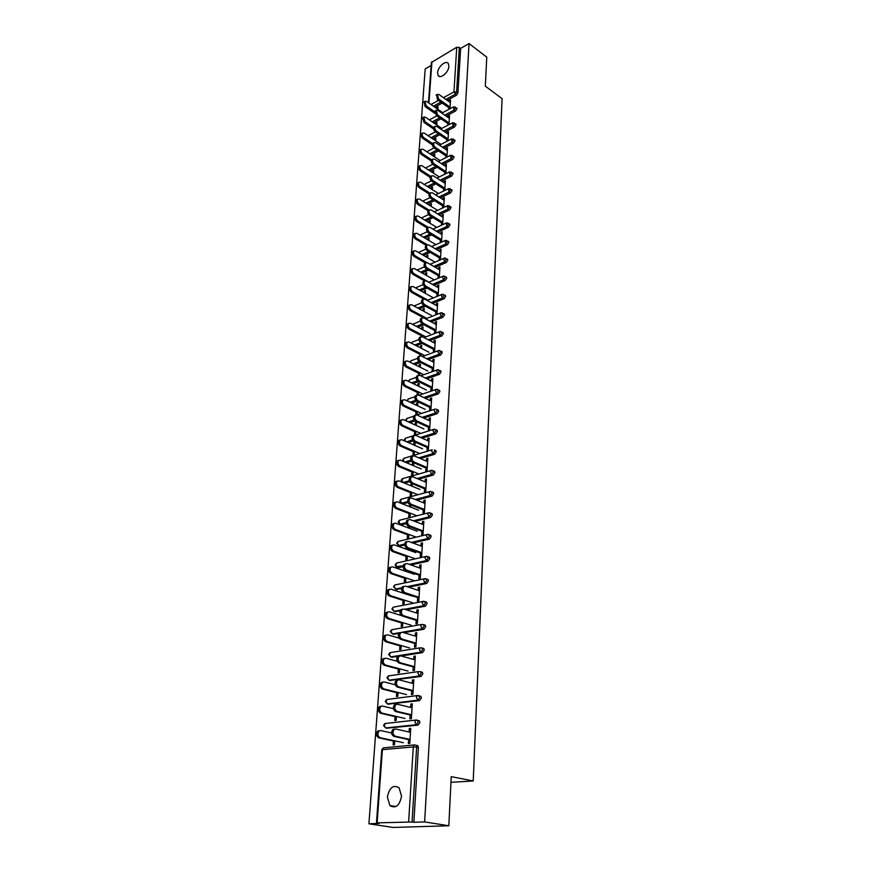 <?xml version="1.0" encoding="UTF-8"?>
<svg xmlns="http://www.w3.org/2000/svg" width="871" height="871" viewBox="0 0 871 871"><rect width="100%" height="100%" fill="white"/><g stroke="black" fill="none" stroke-linecap="round" stroke-linejoin="round"><path stroke-width="1.31" d="M437.601 72.739L438.157 75.461C440.345 79.424 448.75 72.271 448.881 66.294L448.325 63.616C446.115 59.642 437.754 66.795 437.601 72.739M387.388 796.987L389.87 805.533C395.63 808.854 399.517 805.751 401.553 796.236L399.103 787.798C393.333 784.433 389.435 787.493 387.388 796.987M428.467 102.745L431.374 62.483L456.742 47.263L459.322 47.415L460.639 48.417L469.044 43.55L486.758 57.159L485.332 86.185L502.088 98.652L473.225 780.971L451.232 776.638L448.815 825.762L393.104 827.45L368.912 823.792L378.994 823.454L376.468 822.975L381.748 749.877L382.391 749.67L377.121 822.855L376.468 822.975M431.156 65.467L425.2 68.918L368.912 823.792M450.96 782.332L473.225 780.971M416.207 745.304L417.84 745.663L418.385 747.514L416.632 747.144L412.059 821.995L377.121 822.855M418.385 747.514L413.867 822.278L424.634 821.919L448.815 825.762M412.059 821.995L413.867 822.278M469.044 43.55L424.634 821.919M410.709 728.787L409.316 728.472L410.742 728.33L409.784 743.42L408.357 743.551L408.641 739.141M394.77 740.862L394.509 744.814L393.104 744.945L393.376 740.992M409.316 728.472L409.087 731.988M456.48 107.841L456.981 108.766L455.522 111.031L446.094 116.083M441.02 118.804L433.606 122.789M460.639 48.417L457.939 93.023L456.48 95.277L447.193 100.35M442.239 103.061L434.771 107.155M448.946 124.662L449.512 115.767L448.336 116.398L448.26 117.607M447.966 122.19L447.77 125.282M436.774 124.967L436.948 122.495L435.794 123.116L435.718 124.237M454.499 139.893L455.043 140.884L453.562 143.16L443.84 148.157M438.494 150.912L431.199 154.657M446.899 157.128L447.487 147.841L446.29 148.451L446.213 149.758M445.908 154.461L445.702 157.727M434.596 156.911L434.771 154.363L433.606 154.973L433.518 156.192M452.452 172.796L453.051 173.841L451.548 176.138L441.499 181.081M435.848 183.857L428.717 187.363M444.787 190.444L445.397 180.765L444.199 181.353L444.112 182.768M443.796 187.592L443.579 191.032M432.364 189.682L432.539 187.069L431.363 187.646L431.265 188.985M450.351 206.579L451.004 207.679L449.49 209.998L439.082 214.876M433.094 217.674L426.148 220.929M442.62 224.664L443.263 214.56L442.043 215.126L441.945 216.65M441.63 221.615L441.401 225.23M430.067 223.314L430.252 220.635L429.055 221.19L428.957 222.638M448.195 241.278L448.903 242.443L447.367 244.773L436.556 249.574M430.187 252.405L423.48 255.388M440.399 259.819L441.064 249.269L439.833 249.814L439.724 251.458M439.398 256.553L439.158 260.353M427.715 257.86L427.901 255.105L426.692 255.639L426.583 257.195M445.974 276.934L446.747 278.165L445.19 280.516L433.932 285.231M427.128 288.083L420.693 290.783M438.113 295.944L438.81 284.937L437.558 285.459L437.449 287.223M437.111 292.46L436.861 296.456M425.298 293.342L425.484 290.5L424.264 291.012L424.144 292.7M424.896 299.199L424.939 298.535M443.677 313.582L444.526 314.877L442.947 317.251L431.189 321.878M423.894 324.752L417.786 327.148M434.76 329.358L434.498 333.441L435.772 332.951L436.491 321.584L435.228 322.085L435.108 323.979M422.805 329.793L423.012 326.875L421.771 327.365L421.64 329.184M421.205 335.618L421.129 336.674M422.337 336.707L422.446 335.139M441.314 351.263L442.25 352.624L440.65 355.02L428.314 359.549M420.443 362.445L414.748 364.535M432.343 367.312L432.081 371.427L433.366 370.959L434.106 359.277L432.822 359.745L432.691 361.77M420.258 367.268L420.453 364.274L419.201 364.731L419.071 366.68M418.624 373.213L418.483 375.292M419.702 375.292L419.876 372.766M438.886 390.023L439.899 391.471L438.276 393.877L425.288 398.297M416.73 401.204L411.548 402.968M429.849 406.343L429.588 410.491L430.884 410.067L431.646 398.036L430.35 398.483L430.22 400.649M417.242 411.46L417.024 414.64L416.262 414.89M417.623 405.81L417.83 402.718L416.567 403.153L416.425 405.244M415.968 411.885L415.75 415.042M436.382 429.915L437.482 431.439L435.838 433.867L422.065 438.157M413.104 440.955L408.172 442.501M427.291 446.518L427.03 450.699L428.336 450.307L429.12 437.928L427.813 438.331L427.661 440.65M414.52 451.265L414.302 454.542L413.006 454.934L413.235 451.657M414.923 445.451L415.14 442.272L413.856 442.675L413.703 444.918M409.642 481.739L404.536 483.165M403.73 482.839L402.979 482.512M433.791 470.982L434.999 472.583L433.323 475.033L418.635 479.192M424.656 487.88L424.384 492.093L425.723 491.734L426.529 478.985L425.2 479.366L425.037 481.837M411.733 492.235L411.504 495.61L410.197 495.958L410.426 492.594M411.21 483.296L410.894 485.746M412.135 486.258L412.31 483.743M406.289 523.623L401.792 524.756L400.083 524.179M431.123 513.28L432.441 514.968L430.742 517.439L414.934 521.435M421.934 530.483L421.673 534.729L423.023 534.402L423.85 521.283L422.5 521.62L422.337 524.255M408.847 534.424L408.619 537.886L407.29 538.213L407.53 534.75M408.129 526.117L408.009 527.793M409.272 528.262L409.381 526.596M398.744 567.642L397.1 567.086L398.744 567.642L403.077 566.683M428.369 556.863L429.425 557.244L429.795 558.649L428.075 561.131L410.872 564.952M419.136 574.381L418.864 578.671L420.236 578.377L421.096 564.843L419.724 565.148L419.55 567.968M405.886 577.887L405.646 581.447L404.307 581.73L404.547 578.17M405.091 570.32L405.037 571.093M406.322 571.539L406.376 570.766M400.083 610.963L394.694 611.529M425.581 601.817L426.659 602.166L427.073 603.679L425.331 606.183L406.343 609.776M416.251 619.64L415.979 623.952L417.361 623.712L418.243 609.754L416.871 610.016L416.676 613.021M402.838 622.667L402.587 626.336L401.226 626.587L401.477 622.917M397.644 656.527L391.558 657.115M422.566 648.144L423.818 648.503L424.264 650.114L422.5 652.64L401.117 655.983M413.279 666.315L413.006 670.67L414.411 670.463L415.315 656.07L413.921 656.288L413.714 659.489M399.68 668.841L399.43 672.63L398.058 672.826L398.308 669.048M419.474 695.951L420.878 696.31L421.368 698.041L419.572 700.578L388.346 704.127M410.208 714.481L409.925 718.869L411.352 718.717L412.288 703.866L410.872 704.029L410.655 707.437M396.436 716.474L396.174 720.371L394.781 720.524L395.042 716.626M417.862 720.437L419.376 720.785L419.887 722.582L418.08 725.129L386.702 728.189M398.069 692.478L397.807 696.31L396.425 696.484L396.697 692.652M411.754 690.202L411.482 694.579L412.887 694.405L413.812 679.783L412.408 679.979L412.201 683.278M421.041 671.857L422.359 672.216L422.827 673.882L421.052 676.419L389.968 680.447M401.27 645.574L401.019 649.309L399.647 649.526L399.909 645.803M414.781 642.798L414.498 647.131L415.903 646.903L416.795 632.738L415.402 632.977L415.206 636.08M398.744 633.587L393.137 634.153M424.057 624.79L425.255 625.16L425.679 626.717L423.927 629.232L403.828 632.705M404.373 600.108L404.122 603.723L402.783 603.984L403.023 600.369M417.71 596.831L417.438 601.142L418.809 600.87L419.68 587.13L418.309 587.413L418.124 590.32M401.542 588.665L396.229 589.242M426.964 579.161L428.053 579.531L428.445 580.99L426.714 583.483L408.684 587.196M407.378 555.992L407.138 559.509L405.81 559.813L406.049 556.297M406.615 548.055L406.539 549.285M407.813 549.743L407.889 548.512M420.551 552.268L420.279 556.536L421.64 556.221L422.479 542.894L421.129 543.221L420.954 545.954M404.667 544.996L400.279 546.041L398.602 545.475M429.762 534.903L430.764 535.284L431.123 536.645L429.425 539.116L412.952 543.036M410.306 513.182L410.067 516.59L408.76 516.928L408.989 513.52M409.61 504.516L409.468 506.617M410.72 507.107L410.862 505.017M423.306 509.023L423.034 513.259L424.373 512.91L425.2 499.976L423.861 500.335L423.698 502.894M407.955 502.534L403.273 503.786L401.542 503.198M432.473 491.973L433.725 493.617L432.049 496.078L416.828 500.161M413.137 471.603L412.908 474.924L411.613 475.294L411.841 471.984M413.311 462.61L412.462 462.86L412.31 465.19M413.54 465.713L413.736 462.795M425.984 467.052L425.712 471.244L427.04 470.863L427.835 458.309L426.518 458.701L426.365 461.097M435.097 450.296L436.251 451.864L434.596 454.303L420.388 458.527M411.362 461.216L406.398 462.686M415.892 431.221L415.674 434.455L414.389 434.858L414.607 431.624M416.284 425.494L416.49 422.359L415.217 422.773L415.075 424.939M428.586 426.289L428.314 430.448L429.621 430.034L430.394 417.84L429.098 418.265L428.946 420.508M437.645 409.827L438.701 411.308L437.068 413.725L423.698 418.08M414.89 420.954L409.882 422.587M418.951 386.408L419.158 383.36L417.895 383.806L417.753 385.831M417.307 392.407L417.122 395.031M418.363 394.999L418.57 391.972M431.101 386.691L430.84 390.818L432.136 390.371L432.887 378.526L431.602 378.972L431.461 381.073M440.116 370.502L441.085 371.906L439.474 374.312L426.823 378.787M418.624 381.683L413.17 383.61M421.542 348.4L421.738 345.449L420.497 345.918L420.366 347.801M419.92 354.29L419.811 355.847M421.031 355.869L421.172 353.822M433.562 348.204L433.301 352.298L434.575 351.83L435.304 340.3L434.03 340.779L433.91 342.739M442.512 332.287L443.393 333.615L441.804 335.999L429.773 340.583M422.195 343.468L416.294 345.711M424.057 311.437L424.253 308.563L423.023 309.063L422.903 310.816M422.468 317.207L422.424 317.763M431.33 315.378L411.722 304.763L409.98 304.883C408.978 306.712 409.424 308.443 411.33 310.065L410.099 310.566L423.611 317.817L423.698 316.706M436.948 314.344L437.656 303.141L436.404 303.641L436.284 305.471M435.946 310.784L435.685 314.845M444.831 295.127L445.647 296.39L444.079 298.753L432.582 303.424M425.538 306.287L419.256 308.846M426.507 275.476L426.703 272.688L425.484 273.211L425.375 274.833M439.267 277.751L439.942 266.983L438.701 267.517L438.592 269.215M438.265 274.387L438.015 278.285M447.084 258.981L447.836 260.179L446.29 262.519L435.26 267.288M428.684 270.119L422.097 272.971M428.902 240.472L429.087 237.75L427.879 238.306L427.781 239.808M441.521 242.127L442.174 231.806L440.944 232.361L440.846 233.94M440.519 238.97L440.291 242.671M449.284 223.814L449.969 224.947L448.434 227.266L437.83 232.111M431.657 234.92L424.819 238.044M431.221 206.383L431.406 203.749L430.22 204.315L430.122 205.698M443.709 207.44L444.341 197.554L443.132 198.131L443.034 199.601M442.718 204.489L442.501 208.017M451.407 189.573L452.038 190.651L450.525 192.948L440.301 197.859M434.487 200.657L427.443 204.032M433.486 173.187L433.66 170.618L432.484 171.206L432.397 172.48M445.854 173.677L446.453 164.194L445.255 164.793L445.168 166.154M444.863 170.923L444.646 174.276M453.475 156.236L454.052 157.248L452.561 159.535L442.675 164.51M437.188 167.276L429.969 170.901M435.696 140.83L435.87 138.326L434.705 138.935L434.618 140.111M447.934 140.786L448.511 131.706L447.324 132.327L447.248 133.579M446.943 138.228L446.747 141.407M455.489 123.758L456.023 124.716L454.553 126.992L444.972 132.022M439.768 134.755L432.408 138.62M437.841 109.3L438.015 106.861L436.861 107.492L436.785 108.559M436.306 115.538L436.273 116.137M449.959 108.744L450.514 100.034L449.338 100.677L449.262 101.831M448.979 106.36L448.783 109.376M410.872 704.029L412.255 704.367M412.408 679.979L413.779 680.338M413.921 656.288L415.282 656.669M415.402 632.977L416.752 633.38M416.871 610.016L418.2 610.44M418.309 587.413L419.637 587.849M419.724 565.148L421.041 565.606M421.129 543.221L422.424 543.7M422.5 521.62L423.796 522.11M423.861 500.335L425.146 500.847M425.2 479.366L426.463 479.888M411.058 483.34L412.299 483.851M426.518 458.701L427.77 459.246M412.462 462.86L413.692 463.383M427.813 438.331L429.065 438.897M413.856 442.675L415.075 443.208M429.098 418.265L430.328 418.842M415.217 422.773L416.425 423.317M430.35 398.483L431.581 399.07M416.567 403.153L417.764 403.709M431.602 378.972L432.822 379.571M417.895 383.806L419.082 384.383M432.822 359.745L434.03 360.354M419.201 364.731L420.388 365.319M434.03 340.779L435.228 341.41M420.497 345.918L421.662 346.516M435.228 322.085L436.415 322.727M421.771 327.365L422.936 327.986M436.404 303.641L437.58 304.295M423.023 309.063L424.177 309.695M437.558 285.459L438.734 286.124M424.264 291.012L425.407 291.654M438.701 267.517L439.866 268.192M425.484 273.211L426.627 273.853M439.833 249.814L440.987 250.51M426.692 255.639L427.824 256.303M440.944 232.361L442.087 233.058M427.879 238.306L429 238.97M442.043 215.126L443.176 215.834M429.055 221.19L430.165 221.876M443.132 198.131L444.254 198.849M430.22 204.315L431.319 205.001M444.199 181.353L445.321 182.083M431.363 187.646L432.452 188.343M445.255 164.793L446.366 165.534M432.484 171.206L433.573 171.914M446.29 148.451L447.4 149.202M433.606 154.973L434.683 155.68M447.324 132.327L448.423 133.078M434.705 138.935L435.772 139.665M448.336 116.398L449.425 117.16M435.794 123.116L436.85 123.845M449.338 100.677L450.416 101.45M436.861 107.492L437.917 108.233M410.491 732.304L395.761 729.005L394.215 729.386C392.364 732.206 392.712 734.482 395.26 736.224L393.834 736.365C391.286 734.623 390.937 732.348 392.777 729.528L394.323 729.147M408.608 739.588L393.834 736.365M410.045 739.446L395.26 736.224M391.569 732.968L380.627 730.562L379.081 730.943C377.219 733.73 377.568 735.984 380.104 737.704L378.711 737.835C376.163 736.126 375.826 733.872 377.687 731.085L379.233 730.704M380.104 737.704L403.393 742.713M378.711 737.835L394.748 741.286M412.048 707.775L397.448 704.236L395.88 704.606C394.095 707.361 394.454 709.615 396.958 711.335L395.532 711.509C393.028 709.778 392.669 707.535 394.454 704.781L396.022 704.41M410.176 714.971L395.532 711.509M411.602 714.808L396.958 711.335M413.573 683.637L399.103 679.859L397.514 680.229C395.793 682.918 396.163 685.129 398.624 686.86L397.22 687.045C394.748 685.325 394.378 683.114 396.109 680.425L397.699 680.055M411.722 690.747L397.22 687.045M413.137 690.561L398.624 686.86M415.075 659.87L400.736 655.874L399.136 656.233C397.459 658.868 397.84 661.035 400.268 662.755L398.864 662.973C396.436 661.252 396.065 659.086 397.731 656.451L399.321 656.092M413.246 666.892L398.864 662.973M414.65 666.685L400.268 662.755M416.556 636.472L402.348 632.27L400.725 632.607C399.103 635.188 399.495 637.332 401.89 639.042L400.497 639.27C398.101 637.561 397.72 635.427 399.332 632.858L400.889 632.488M414.738 643.419L400.497 639.27M416.131 643.19L401.89 639.042M418.015 613.445L403.926 609.025L402.293 609.362C400.725 611.878 401.117 613.99 403.48 615.688L402.097 615.949C399.735 614.24 399.343 612.139 400.91 609.624L402.435 609.254M416.207 620.304L402.097 615.949M417.601 620.054L403.48 615.688M393.376 708.667L382.413 706.054L380.845 706.425C379.048 709.157 379.408 711.378 381.901 713.088L380.518 713.251C378.014 711.542 377.666 709.321 379.462 706.599L381.03 706.229M381.901 713.088L404.971 718.466M380.518 713.251L396.403 716.942M395.205 684.769L384.176 681.939L382.587 682.298C380.845 684.965 381.215 687.154 383.675 688.852L382.293 689.037C379.832 687.339 379.473 685.161 381.215 682.494L382.805 682.135M383.675 688.852L406.539 694.601M382.293 689.037L398.036 692.989M397.1 661.263L385.907 658.193L384.307 658.552C382.619 661.154 382.99 663.31 385.418 665.009L384.046 665.215C381.618 663.517 381.248 661.372 382.935 658.77L384.514 658.4M385.418 665.009L408.074 671.095M384.046 665.215L399.647 669.407M399.081 638.16L387.617 634.828L385.995 635.166C384.361 637.724 384.742 639.837 387.127 641.535L385.766 641.764C383.382 640.076 383 637.953 384.634 635.405L386.169 635.035M387.127 641.535L409.588 647.959M385.766 641.764L401.226 646.184M401.313 615.514L389.293 611.812L387.66 612.15C386.082 614.643 386.463 616.733 388.814 618.41L387.464 618.671C385.113 616.984 384.721 614.893 386.31 612.4L387.813 612.03M388.814 618.41L411.079 625.171M387.464 618.671L402.794 623.309M419.452 590.767L405.494 586.139L403.839 586.466C402.326 588.927 402.729 591.006 405.048 592.705L403.665 592.988C401.346 591.289 400.943 589.21 402.467 586.749L403.948 586.379M417.666 597.539L403.665 592.988M419.038 597.266L405.048 592.705M412.963 596.308L390.948 589.155L389.293 589.471C387.769 591.91 388.161 593.978 390.48 595.655L389.13 595.927C386.822 594.251 386.43 592.193 387.954 589.754L389.424 589.384M390.48 595.655L412.538 602.721M389.13 595.927L404.329 600.783M420.867 568.425L407.029 563.613L405.363 563.918C403.894 566.324 404.296 568.371 406.583 570.07L405.222 570.374C402.935 568.676 402.533 566.629 404.002 564.223L405.451 563.853M419.093 575.121L405.222 570.374M420.453 574.838L406.583 570.07M414.4 574.294L392.581 566.836L390.916 567.152C389.435 569.536 389.838 571.561 392.113 573.238L390.774 573.532C388.499 571.855 388.096 569.83 389.577 567.446L391.014 567.075M392.113 573.238L413.986 580.619M390.774 573.532L405.842 578.605M422.261 546.422L408.543 541.424L406.866 541.718C405.44 544.07 405.853 546.095 408.107 547.783L406.746 548.109C404.492 546.411 404.079 544.397 405.505 542.045L406.92 541.664M420.497 553.052L406.746 548.109M421.858 552.737L408.107 547.783M415.815 552.606L394.182 544.854L392.505 545.159C391.068 547.489 391.482 549.492 393.725 551.158L392.396 551.474C390.154 549.808 389.74 547.805 391.177 545.475L392.581 545.094M393.725 551.158L415.336 558.801M392.396 551.474L407.334 556.743M423.633 524.756L410.023 519.562L408.347 519.845C406.964 522.154 407.378 524.146 409.599 525.834L408.249 526.171C406.038 524.484 405.614 522.491 406.997 520.194L408.379 519.824M421.891 531.299L408.249 526.171M423.23 530.972L409.599 525.834M417.22 531.245L395.772 523.199L394.084 523.493C392.69 525.779 393.104 527.75 395.314 529.416L393.997 529.742C391.776 528.087 391.373 526.106 392.756 523.83L394.128 523.449M395.314 529.416L416.131 537.124M393.997 529.742L408.804 535.219M424.983 503.405L411.493 498.038L409.805 498.31C408.466 500.564 408.891 502.534 411.068 504.211L409.729 504.57C407.552 502.894 407.127 500.923 408.466 498.669L409.816 498.299L408.466 498.669M423.252 509.873L409.729 504.57M424.591 509.524L411.068 504.211M396.882 507.989L395.565 508.337C393.387 506.682 392.963 504.734 394.313 502.502L395.652 502.121C394.28 504.385 394.694 506.334 396.882 507.989L416.98 515.763M418.592 510.188L397.328 501.87L394.313 502.502M395.565 508.337L410.241 513.999M426.311 482.371L412.941 476.829L411.243 477.09C409.936 479.29 410.372 481.238 412.527 482.915L411.188 483.285C409.043 481.609 408.608 479.671 409.903 477.471L411.232 477.101L409.903 477.471M424.602 488.773L411.188 483.285M425.93 488.402L412.527 482.915M398.417 486.889L397.111 487.248C394.966 485.593 394.541 483.677 395.848 481.489L397.154 481.108C395.848 483.307 396.272 485.234 398.417 486.889L417.884 494.717M419.953 489.437L398.864 480.857L395.848 481.489M397.111 487.248L411.667 493.095M427.628 461.641L414.367 455.936L412.658 456.175C411.395 458.342 411.831 460.258 413.954 461.935L412.636 462.327C410.502 460.65 410.078 458.734 411.33 456.578L412.625 456.208L411.33 456.578M425.919 467.967L412.636 462.327M427.247 467.585L413.954 461.935M421.281 468.979L400.377 460.149L398.657 460.389C397.394 462.534 397.818 464.439 399.941 466.083L398.646 466.475C396.523 464.82 396.098 462.926 397.361 460.781L398.646 460.411M399.941 466.083L418.809 473.976M398.646 466.475L413.072 472.496M428.913 441.216L415.761 435.348L414.052 435.576C412.832 437.688 413.268 439.583 415.358 441.259L414.052 441.662C411.95 439.997 411.515 438.102 412.734 435.99L413.997 435.62M427.226 447.476L414.052 441.662M428.543 447.073L415.358 441.259M422.598 448.815L401.858 439.735L400.148 439.964C398.907 442.065 399.343 443.949 401.433 445.593L400.148 445.996C398.058 444.352 397.622 442.468 398.853 440.378L400.105 439.997M401.433 445.593L419.768 453.541M400.148 445.996L414.465 452.191M437.068 413.725L435.522 413.006L434.194 410.404L434.651 409.283L415.423 415.271C414.248 417.351 414.683 419.212 416.752 420.889L415.445 421.314C413.377 419.648 412.941 417.775 414.128 415.707L415.358 415.336M428.521 427.269L415.445 421.314M417.144 415.064L430.187 421.074M437.1 430.187L436.513 429.915M429.828 426.855L416.752 420.889M423.905 428.946L403.327 419.615L401.607 419.833C400.41 421.891 400.845 423.752 402.914 425.396L401.629 425.81C399.56 424.166 399.136 422.315 400.333 420.258L401.553 419.887M402.914 425.396L420.747 433.399M401.629 425.81L415.826 432.168M431.45 401.237L418.516 395.064L416.784 395.26C415.641 397.296 416.077 399.136 418.124 400.802L416.817 401.248C414.781 399.582 414.335 397.742 415.489 395.706L416.697 395.347M429.784 407.356L416.817 401.248M431.091 406.931L418.124 400.802M425.179 409.348L404.775 399.789L403.055 399.996C401.89 402.01 402.326 403.839 404.362 405.483L403.088 405.919C401.052 404.275 400.616 402.446 401.781 400.431L402.979 400.061M404.362 405.483L421.738 413.551M403.088 405.919L417.176 412.44M432.68 381.672L419.855 375.357L418.124 375.543C417.013 377.524 417.459 379.353 419.474 381.019L418.178 381.476C416.164 379.81 415.717 377.992 416.839 376L418.026 375.641M431.036 387.737L418.178 381.476M432.332 387.29L419.474 381.019M426.442 390.034L406.202 380.246L404.471 380.431C403.349 382.413 403.785 384.22 405.799 385.853L404.536 386.299C402.522 384.666 402.086 382.859 403.208 380.888L404.384 380.518M405.799 385.853L422.751 393.975M404.536 386.299L418.494 392.984M433.91 362.38L421.183 355.934L419.452 356.097C418.363 358.046 418.809 359.854 420.802 361.509L419.517 361.977C417.536 360.322 417.078 358.525 418.167 356.577L419.332 356.217M432.277 368.379L419.517 361.977M433.551 367.921L420.802 361.509M427.694 370.981L407.617 360.975L405.875 361.149C404.786 363.087 405.222 364.873 407.214 366.506L405.951 366.974C403.97 365.341 403.523 363.555 404.623 361.617L405.766 361.258M407.214 366.506L423.763 374.682M405.951 366.974L419.811 373.801M435.108 343.37L422.479 336.783L420.747 336.925C419.702 338.841 420.149 340.626 422.108 342.281L420.835 342.76C418.875 341.116 418.428 339.331 419.474 337.415L420.617 337.066M433.486 349.304L420.835 342.76M434.76 348.825L422.108 342.281M428.924 352.189L409 341.976L407.258 342.129C406.202 344.034 406.648 345.798 408.597 347.431L407.356 347.91C405.396 346.277 404.95 344.513 406.017 342.608L407.138 342.259M408.597 347.431L424.787 355.662M407.356 347.91L421.096 354.878M436.295 324.611L423.774 317.893L422.032 318.024C421.009 319.907 421.466 321.671 423.404 323.315L422.13 323.816C420.203 322.172 419.746 320.408 420.769 318.536L421.891 318.187M434.683 330.49L422.13 323.816M435.957 330L423.404 323.315M430.132 333.658L410.372 323.239L408.63 323.381C407.595 325.242 408.042 326.995 409.98 328.617L408.739 329.107C406.801 327.485 406.354 325.732 407.388 323.87L408.499 323.522M409.98 328.617L425.81 336.892M408.739 329.107L422.37 336.228M437.471 306.124L425.037 299.276L423.306 299.384C422.304 301.224 422.762 302.977 424.678 304.621L423.415 305.133C421.51 303.489 421.052 301.747 422.043 299.907L423.143 299.57M435.87 311.927L423.415 305.133M437.133 311.426L424.678 304.621M410.099 310.566C408.194 308.944 407.737 307.223 408.749 305.394L409.827 305.046M411.33 310.065L426.834 318.394M438.625 287.876L426.289 280.908L424.558 281.006C423.589 282.814 424.046 284.545 425.93 286.189L424.678 286.711C422.794 285.067 422.337 283.347 423.306 281.54L424.384 281.202M437.035 293.636L424.678 286.711M438.287 293.113L425.93 286.189M432.506 297.349L413.05 286.537L411.308 286.646C410.328 288.443 410.785 290.152 412.669 291.763L411.439 292.286C409.555 290.664 409.109 288.954 410.078 287.158L411.145 286.82M412.669 291.763L427.857 300.147M411.439 292.286L423.807 299.091M439.757 269.89L427.519 262.802L425.788 262.879C424.852 264.653 425.309 266.363 427.171 267.996L425.93 268.54C424.068 266.907 423.611 265.198 424.547 263.423L425.331 263.086M438.189 275.584L425.93 268.54M439.43 275.051L427.171 267.996M433.671 279.547L414.356 268.562L412.625 268.649C411.667 270.413 412.125 272.1 413.986 273.723L412.767 274.245C410.905 272.634 410.448 270.946 411.406 269.183L412.19 268.834M413.986 273.723L428.88 282.15M412.767 274.245L424.623 280.941M440.878 252.144L428.739 244.936L427.008 245.001C426.093 246.743 426.55 248.431 428.39 250.064L427.16 250.619C425.32 248.986 424.852 247.299 425.777 245.557L426.518 245.219M439.322 257.772L427.16 250.619M440.563 257.239L428.39 250.064M434.814 261.997L415.652 250.826L413.921 250.902C412.996 252.634 413.453 254.299 415.282 255.922L414.073 256.455C412.233 254.844 411.776 253.178 412.702 251.447L413.453 251.109M415.282 255.922L426.725 262.541M414.073 256.455L425.44 263.031M441.989 234.637L429.936 227.32L428.205 227.364C427.323 229.073 427.781 230.75 429.599 232.383L428.369 232.938C426.55 231.316 426.093 229.639 426.986 227.93L427.694 227.603M440.443 240.211L428.369 232.938M441.673 239.656L429.599 232.383M435.892 244.642L416.937 233.33L415.195 233.384C414.291 235.094 414.748 236.749 416.567 238.36L415.358 238.904C413.551 237.304 413.094 235.649 413.986 233.951L414.705 233.613M416.567 238.36L427.367 244.762M415.358 238.904L426.235 245.35M443.089 217.358L431.123 209.933L429.392 209.965C428.532 211.642 428.989 213.297 430.786 214.93L429.566 215.507C427.77 213.874 427.313 212.219 428.173 210.542L428.848 210.227M441.553 222.878L429.566 215.507M442.773 222.323L430.786 214.93M436.73 227.375L418.189 216.073L416.458 216.106C415.587 217.783 416.044 219.416 417.83 221.027L416.632 221.593C414.836 219.982 414.378 218.349 415.26 216.683L415.935 216.356M417.83 221.027L428.238 227.331M416.632 221.593L427.051 227.897M444.166 200.308L432.299 192.785L430.568 192.796C429.719 194.451 430.187 196.084 431.962 197.706L430.742 198.294C428.968 196.672 428.51 195.039 429.349 193.384L430.002 193.068M442.642 205.785L430.742 198.294M443.851 205.208L431.962 197.706M437.569 210.347L419.441 199.045L417.699 199.056C416.85 200.7 417.307 202.322 419.082 203.934L417.884 204.511C416.12 202.899 415.663 201.277 416.512 199.644L417.165 199.328M419.082 203.934L429.065 210.118M417.884 204.511L427.999 210.76M445.233 183.487L433.453 175.866L431.722 175.855C430.905 177.477 431.363 179.099 433.116 180.722L431.907 181.32C430.154 179.698 429.697 178.076 430.514 176.465L431.134 176.149M443.72 188.909L431.907 181.32M444.918 188.321L433.116 180.722M438.418 193.525L420.66 182.235L418.929 182.235C418.102 183.846 418.559 185.458 420.312 187.058L419.125 187.646C417.372 186.046 416.915 184.434 417.753 182.823L418.363 182.518M420.312 187.058L429.893 193.122M419.125 187.646L429.033 193.906M446.279 166.884L434.585 159.164L432.865 159.143C432.06 160.732 432.528 162.344 434.259 163.955L433.061 164.565C431.33 162.953 430.862 161.342 431.668 159.752L432.245 159.458M444.776 172.251L433.061 164.565M445.974 171.652L434.259 163.955M439.267 176.933L421.88 165.642L420.149 165.632C419.343 167.221 419.8 168.811 421.531 170.411L420.345 170.999C418.624 169.41 418.156 167.82 418.973 166.23L419.561 165.936M421.531 170.411L430.731 176.356M420.345 170.999L430.111 177.303M447.313 150.498L435.707 142.681L433.987 142.648C433.214 144.205 433.671 145.795 435.391 147.417L434.194 148.037C432.484 146.415 432.016 144.826 432.8 143.269L433.355 142.975M445.821 155.811L434.194 148.037M447.019 155.212L435.391 147.417M440.116 160.558L423.066 149.268L421.346 149.246C420.562 150.803 421.02 152.381 422.729 153.971L421.553 154.581C419.844 152.991 419.387 151.412 420.17 149.856L420.737 149.562M422.729 153.971L431.602 159.818M421.553 154.581L431.232 160.939M448.336 134.33L436.817 126.426L435.097 126.36C434.346 127.895 434.803 129.474 436.502 131.086L435.315 131.717C433.616 130.106 433.159 128.527 433.91 126.992L434.444 126.709M446.856 139.589L435.315 131.717M448.042 138.968L436.502 131.086M440.966 144.39L424.253 133.111L422.533 133.067C421.76 134.602 422.217 136.159 423.916 137.749L422.751 138.369C421.052 136.78 420.595 135.212 421.368 133.688L421.902 133.405M423.916 137.749L432.582 143.573M422.751 138.369L432.386 144.836M449.349 118.358L437.906 110.367L436.197 110.29L437.601 114.972L436.415 115.614L435.021 110.933L435.533 110.661M447.879 123.573L436.415 115.614M449.055 122.953L437.601 114.972M441.815 128.44L425.418 117.16L423.698 117.095L425.081 121.744L423.927 122.365L422.544 117.727L423.056 117.443M425.081 121.744L433.595 127.569M423.927 122.365L433.584 128.962M450.351 102.604L438.995 94.514L437.286 94.427L438.679 99.065L437.503 99.719L436.6 94.808M448.892 107.764L437.503 99.719M450.057 107.122L438.679 99.065M442.664 112.675L426.561 101.406L424.852 101.33L426.235 105.935L425.081 106.567L424.188 101.7M426.235 105.935L434.651 111.793M425.081 106.567L434.825 113.339M408.651 821.788L413.3 746.937L382.391 749.67L383.632 747.851M417.84 745.663L416.088 745.282L416.632 747.144L413.3 746.937L414.117 745.119L415.097 744.868L383.218 747.895L381.748 749.855M431.929 61.678L428.946 103.072M431.014 104.52L438.494 100.415M443.437 97.683L453.976 91.891L456.742 47.263M459.322 47.415L456.6 92.054L457.939 93.023M456.48 95.277L453.976 91.891L456.6 92.054L455.141 94.308L445.854 99.403M418.08 725.129L416.338 724.726L385.624 727.938L387.355 728.33M383.512 725.478L385.624 727.938L384.155 725.249L385.418 723.474M419.376 720.785L415.63 720.219L414.857 721.972L416.338 724.726L418.156 722.179L417.634 720.382L416.632 719.979L384.949 723.529L383.512 725.456M419.572 700.578L417.851 700.153L387.345 703.888L389.065 704.301M421.052 676.419L419.343 675.961L389.032 680.197L390.741 680.643M422.5 652.64L420.802 652.161L390.698 656.876L392.386 657.344M423.927 629.232L422.25 628.72L402.13 632.215M399.637 632.651L392.342 633.914L394.019 634.404M425.331 606.183L423.665 605.65L404.677 609.265M400.518 610.048L393.953 611.3L395.619 611.812M426.659 602.166L422.881 601.458L422.239 602.939L423.665 605.65L425.418 603.135L424.101 601.306M426.714 583.483L425.07 582.928L407.029 586.651M401.781 587.74L395.543 589.025L397.198 589.558M428.075 561.131L426.442 560.554L409.239 564.375M403.175 565.736L396.109 566.738L395.107 564.854L397.328 562.873M429.425 557.244L425.625 556.482L425.037 557.875L426.442 560.554L428.162 558.061L427.792 556.656L426.736 556.297M429.425 539.116L427.803 538.518L411.33 542.437M404.634 544.037L398.657 545.464L400.279 546.041M430.742 517.439L429.131 516.819L413.322 520.825M406.147 522.644L400.181 524.157L401.792 524.756M432.049 496.078L430.448 495.436L415.227 499.529M407.693 501.554L401.683 503.166L403.273 503.786M433.323 475.033L431.744 474.368L417.057 478.538M409.261 480.748L403.164 482.48L404.743 483.122M434.596 454.303L433.029 453.617L418.82 457.852M410.862 460.226L404.83 462.022M435.838 433.867L434.281 433.159L420.519 437.471M412.473 439.986L406.615 441.815M438.418 410.187L436.883 409.468L437.166 410.579L435.522 413.006L422.163 417.372M414.084 420.018L408.347 421.891M438.276 393.877L436.752 393.137L423.752 397.568M415.717 400.312L410.023 402.25M439.474 374.312L437.95 373.55L425.298 378.036M417.361 380.856L411.656 382.881M440.65 355.02L439.147 354.247L426.812 358.787M419.027 361.65L413.246 363.784M441.804 335.999L440.312 335.204L428.282 339.799M420.704 342.695L414.792 344.949M442.947 317.251L441.466 316.445L429.708 321.083M422.413 323.958L416.305 326.375M444.079 298.753L442.61 297.936L431.112 302.618M424.068 305.492L417.786 308.051M445.19 280.516L443.731 279.678L432.473 284.403M425.669 287.267L419.234 289.978M446.29 262.519L444.841 261.67L433.812 266.45M427.236 269.291L420.649 272.144M447.367 244.773L445.93 243.913L435.119 248.725M428.75 251.556L422.043 254.55M448.434 227.266L447.008 226.395L436.404 231.24M430.23 234.07L423.393 237.195M449.49 209.998L448.075 209.105L437.667 213.994M431.678 216.803L424.732 220.058M450.525 192.948L449.12 192.056L438.897 196.977M433.083 199.764L426.039 203.161M451.548 176.138L450.165 175.223L440.105 180.177M434.455 182.954L427.323 186.47M452.561 159.535L451.178 158.609L441.292 163.596M435.805 166.372L428.586 170.008M453.562 143.16L452.191 142.223L442.468 147.232M437.111 149.986L429.828 153.742M454.553 126.992L453.192 126.045L443.611 131.086M438.407 133.829L431.047 137.694M455.522 111.031L454.172 110.073L444.743 115.135M439.659 117.868L432.245 121.853M440.9 102.114L433.431 106.208M385.243 701.46L387.345 703.888L385.886 701.199L387.181 699.467M420.878 696.31L417.122 695.711L416.382 697.41L417.851 700.153L419.648 697.606L419.158 695.875L418.145 695.472L386.648 699.533L385.243 701.427M422.359 672.216L420.66 671.759L421.129 673.425L419.343 675.961L417.884 673.229L418.603 671.585L388.324 675.918L386.953 677.78L389.032 680.197L387.595 677.529L388.934 675.831M420.66 671.759L418.603 671.585L420.66 671.759M423.818 648.503L422.13 648.013L422.577 649.624L420.802 652.161L419.354 649.428L420.051 647.85L389.968 652.662L388.629 654.491L390.698 656.876L389.272 654.219L390.665 652.553M422.13 648.013L420.051 647.85L422.13 648.013M425.255 625.16L423.578 624.649L424.003 626.205L422.25 628.72L420.813 626.009L421.477 624.474L391.602 629.755L390.284 631.562L392.342 633.914L390.916 631.268L392.386 629.613M423.578 624.649L421.477 624.474L423.578 624.649M423.937 601.251L393.202 607.196L391.917 608.981L393.953 611.3L392.549 608.655L393.202 607.196L394.16 607.011M393.529 586.771L395.543 589.025L394.149 586.39L394.781 584.985L395.804 584.768M428.053 579.531L424.264 578.801L423.654 580.238L425.07 582.928L426.801 580.424L426.409 578.975L425.331 578.594L394.781 584.985L393.529 586.727M426.703 556.286L396.338 563.091L395.728 564.452L397.111 567.075M396.664 543.275L398.657 545.464L397.285 542.851L398.82 541.294M430.764 535.284L426.975 534.5L426.409 535.85L427.803 538.518L429.512 536.035L429.153 534.674L428.086 534.315M396.664 543.232L397.862 541.522L428.031 534.304M398.199 522.001L400.181 524.157L398.82 521.555L400.29 520.041M432.092 513.661L428.303 512.856L427.759 514.151L429.131 516.819L430.829 514.347L430.492 513.03L429.457 512.66M398.199 521.958L399.375 520.281L429.316 512.649M399.713 501.043L401.683 503.166L400.333 500.575L401.738 499.094M433.399 492.355L429.61 491.527L429.087 492.79L430.448 495.436L432.136 492.975L430.818 491.331M399.713 500.999L400.867 499.333L430.59 491.32M401.204 480.389L402.152 482.196M402.946 482.523L401.814 479.899L403.175 478.462M434.683 471.353L430.895 470.514L430.394 471.734L431.744 474.368L433.42 471.919L432.158 470.318M401.204 480.335L402.337 478.702L431.831 470.296M435.946 450.666L434.379 449.98L434.683 451.167L433.029 453.617L431.678 450.982L432.168 449.806L403.785 458.353L403.284 459.518L404.068 461.706M402.674 459.975L404.59 458.113M413.769 435.598L405.211 438.309L405.178 441.194M437.198 430.285L433.42 429.403L432.941 430.546L434.281 433.159L435.935 430.731L434.771 429.207M415.086 435.184L434.281 429.174M404.122 439.909L405.973 438.059M413.758 416.186L406.615 418.537L406.419 421.02M435.467 409.065L436.044 409.098M405.559 420.116L407.356 418.298M414.934 396.664L408.009 399.049L407.693 401.161M439.637 390.382L435.87 389.468L435.435 390.546L436.752 393.137L438.374 390.72L437.307 389.283M418.962 395.282L436.654 389.239M406.964 400.606L408.706 398.798M416.207 377.383L409.381 379.821L409 381.596M440.824 370.861L437.068 369.925L436.643 370.97L437.95 373.55L439.572 371.144L438.538 369.74M420.704 375.771L437.819 369.696M408.357 381.291L410.045 379.582M417.536 358.351L410.731 360.877L410.328 362.325M442 351.612L438.244 350.665L437.841 351.677L439.147 354.247L440.748 351.851L439.768 350.48M422.391 356.544L438.962 350.436M409.784 362.053L411.373 360.638M418.886 339.559L412.059 342.183L411.656 343.337M443.154 332.635L439.42 331.666L439.028 332.646L440.312 335.204L441.902 332.831L440.966 331.492M424.025 337.578L440.105 331.437M411.221 343.109L412.68 341.944M444.297 313.919L440.563 312.939L440.193 313.887L441.466 316.445L443.056 314.072L442.152 312.765M425.603 318.884L441.216 312.711M412.996 324.622L413.965 323.511M445.429 295.465L441.706 294.463L441.336 295.389L442.61 297.936L444.177 295.563L443.317 294.3M427.149 300.441L442.326 294.246M414.346 306.189L415.238 305.329M446.54 277.261L442.827 276.249L442.468 277.152L443.731 279.678L445.288 277.326L444.471 276.096M428.652 282.248L443.415 276.031M415.707 288.007L416.49 287.386M447.629 259.308L443.927 258.284L443.589 259.155L444.841 261.67L446.388 259.329L445.604 258.132M430.111 264.305L444.493 258.066M417.067 270.108L417.732 269.694M448.707 241.594L445.016 240.559L445.93 243.913L447.476 241.572L446.714 240.407M431.537 246.591L445.56 240.342M425.821 249.15L418.951 252.231M449.774 224.119L446.094 223.074L447.008 226.395L448.543 224.065L447.814 222.932M432.92 229.127L446.605 222.856M450.83 206.884L447.161 205.817L448.075 209.105L449.599 206.786L448.903 205.687M434.281 211.893L447.65 205.61M451.864 189.867L448.206 188.8L449.12 192.056L450.634 189.747L449.969 188.669M435.609 194.886L448.674 188.593M452.887 173.079L449.24 172.001L450.165 175.223L451.657 172.926L451.026 171.881M436.904 178.109L449.686 171.794M453.889 156.519L450.263 155.419L451.178 158.609L452.67 156.323L452.071 155.299M438.178 161.538L450.688 155.223M454.891 140.166L451.265 139.055L452.191 142.223L453.671 139.937L453.094 138.946M439.43 145.196L451.668 138.87M455.871 124.03L452.267 122.909L453.192 126.045L454.662 123.769L454.107 122.8M440.65 129.05L452.648 122.724M456.84 108.091L453.247 106.97L454.172 110.073L455.631 107.808L455.098 106.872M441.847 113.121L453.617 106.785M439.528 76.452L438.157 75.461M395.978 806.557L389.87 805.533M402.674 460.03L403.044 461.271M404.122 439.953L404.264 440.791M420.258 321.007L412.658 324.448M421.651 302.694L414.106 306.048M423.034 284.621L415.554 287.931M424.427 266.776L417.002 270.064M427.215 231.751L419.909 235.116M428.597 214.582L421.346 218M429.98 197.608L422.751 201.103M431.352 180.852L424.123 184.434M432.724 164.303L425.473 167.983M434.085 147.961L426.79 151.739M435.446 131.804L428.086 135.702M436.774 115.865L429.359 119.871M394.215 729.386L392.777 729.528M377.687 731.085L379.081 730.943M395.88 704.606L394.454 704.781M397.514 680.229L396.109 680.425M399.136 656.233L397.731 656.451M400.725 632.607L399.332 632.858M402.293 609.362L400.91 609.624M379.462 706.599L380.845 706.425M381.215 682.494L382.587 682.298M382.935 658.77L384.307 658.552M384.634 635.405L385.995 635.166M386.31 612.4L387.66 612.15M403.839 586.466L402.467 586.749M387.954 589.754L389.293 589.471M405.363 563.918L404.002 564.223M389.577 567.446L390.916 567.152M406.866 541.718L405.505 542.045M391.177 545.475L392.505 545.159M408.347 519.845L406.997 520.194M392.756 523.83L394.084 523.493M397.361 460.781L398.657 460.389M414.052 435.576L412.734 435.99M398.853 440.378L400.148 439.964M415.423 415.271L414.128 415.707M400.333 420.258L401.607 419.833M416.784 395.26L415.489 395.706M401.781 400.431L403.055 399.996M418.124 375.543L416.839 376M403.208 380.888L404.471 380.431M419.452 356.097L418.167 356.577M404.623 361.617L405.875 361.149M420.747 336.925L419.474 337.415M406.017 342.608L407.258 342.129M422.032 318.024L420.769 318.536M407.388 323.87L408.63 323.381M423.306 299.384L422.043 299.907M408.749 305.394L409.98 304.883M424.558 281.006L423.306 281.54M410.078 287.158L411.308 286.646M425.788 262.879L424.547 263.423M411.406 269.183L412.625 268.649M427.008 245.001L425.777 245.557M412.702 251.447L413.921 250.902M428.205 227.364L426.986 227.93M413.986 233.951L415.195 233.384M429.392 209.965L428.173 210.542M415.26 216.683L416.458 216.106M430.568 192.796L429.349 193.384M416.512 199.644L417.699 199.056M431.722 175.855L430.514 176.465M417.753 182.823L418.929 182.235M432.865 159.143L431.668 159.752M418.973 166.23L420.149 165.632M433.987 142.648L432.8 143.269M420.17 149.856L421.346 149.246M435.097 126.36L433.91 126.992M421.368 133.688L422.533 133.067M436.197 110.29L435.021 110.933M422.544 117.727L423.698 117.095M437.286 94.427L436.11 95.081M423.698 101.972L424.852 101.33"/></g></svg>

